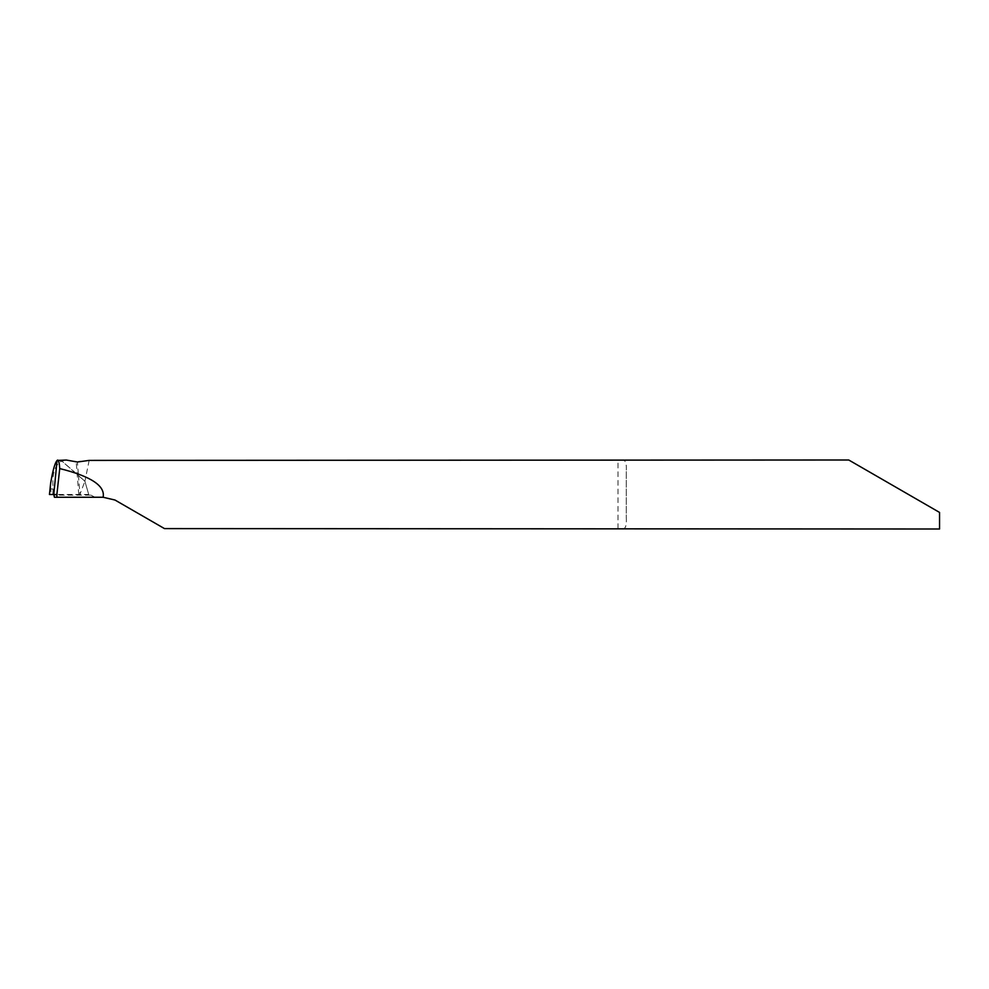 <?xml version="1.0" encoding="UTF-8"?>
<svg xmlns="http://www.w3.org/2000/svg" width="989" height="989" viewBox="0 0 989 989"><rect width="100%" height="100%" fill="white"/><g stroke="black" fill="none" stroke-linecap="round" stroke-linejoin="round"><path stroke-width="0.74" stroke-dasharray="4.95 3.71" d="M939.55 529.004L939.55 512.426L848.747 459.996M622.786 529.004C625.592 528.892 626.766 525.048 626.284 517.47L626.284 471.53C626.766 463.94 625.592 460.108 622.786 459.996M66.325 460.046L61.874 461.084L84.906 481.297L88.726 494.537L90.951 495.143L54.024 495.143M89.158 460.392L84.906 481.297L88.726 494.537L52.207 494.5L87.972 494.5M90.951 495.143L95.031 497.257L104.649 497.257L114.996 500.038L164.495 528.608M95.031 497.257L54.407 497.257M626.284 471.53L626.284 517.47M52.776 494.203L53.122 488.974C51.898 473.941 54.815 464.645 61.874 461.084L57.065 460.429L61.874 461.084L78.452 475.338L77.402 461.987M84.906 481.297L78.452 475.338L79.948 494.29L84.906 481.297M53.122 488.974L50.711 488.974C51.008 492.46 51.502 494.302 52.207 494.5L53.159 494.5M50.711 488.974L50.674 483.04M78.774 494.5L76.215 461.925M618.014 528.608L618.014 460.392"/><path stroke-width="1.48" d="M50.538 484.251L50.674 483.04C53.047 469.021 55.384 461.356 57.683 460.046C58.759 460.515 59.439 463.359 59.736 468.576C90.963 476.315 105.427 485.883 103.116 497.257L114.996 500.038L164.495 528.608L939.55 529.004L939.55 512.426L848.747 459.996L89.158 460.392L77.414 462.024L74.583 461.455M59.736 468.576L56.88 494.5L53.777 494.5L57.065 460.429L66.325 460.046L77.414 462.024M103.116 497.257L54.407 497.257L53.777 494.5L49.45 494.5L50.674 483.04M56.88 497.257L56.88 494.5M57.065 460.429L53.777 494.5L49.475 494.5L50.563 483.905M80.468 461.48L77.402 461.987"/></g></svg>
